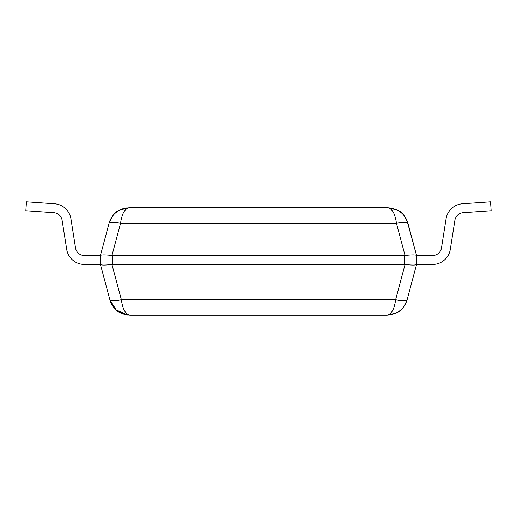 <?xml version="1.0" encoding="UTF-8"?>
<svg xmlns="http://www.w3.org/2000/svg" width="517" height="517" viewBox="0 0 517 517"><rect width="100%" height="100%" fill="white"/><g stroke="black" fill="none" stroke-linecap="round" stroke-linejoin="round"><path stroke-width="0.78" d="M124.603 208.312L129.224 207.795L387.776 207.795L393.334 208.551M109.061 223.266L100.414 255.514L109.061 223.266C112.099 215.686 115.653 211.291 119.718 210.083L129.218 207.795C118.677 208.694 111.956 213.851 109.061 223.266L109.061 223.266A11.93 2.992 15 0 1 120.584 223.266C121.825 213.851 124.707 208.694 129.224 207.795L129.16 207.795M109.061 223.26L109.953 220.649M111.317 217.935L112.971 215.563M116.37 212.222L120.19 209.85M100.421 255.495C101.254 254.713 105.093 254.713 111.95 255.495L405.05 255.495C411.907 254.713 415.746 254.713 416.579 255.495L407.939 223.266C405.044 213.851 398.323 208.694 387.776 207.795C392.293 208.694 395.175 213.851 396.416 223.266A11.93 2.992 -15 0 1 407.939 223.266C404.901 215.686 401.347 211.291 397.282 210.083L387.782 207.795M416.579 255.495L406.918 220.339M396.81 209.85L400.63 212.222M404.029 215.563L404.701 216.449M127.531 315.021L116.105 309.851L109.856 299.698L100.414 264.465L100.414 255.514L84.374 255.514A8.951 8.951 0 0 1 75.534 247.966L70.926 218.84A17.895 17.895 0 0 0 54.498 203.788L26.477 201.83L54.498 203.788M391.602 314.653L386.974 315.17C397.521 314.271 404.242 309.114 407.144 299.698L416.586 264.465L416.586 255.514L432.626 255.514A8.951 8.951 0 0 0 441.466 247.966L446.074 218.84L441.466 247.966M407.144 299.698C404.1 307.279 400.552 311.673 396.487 312.882L386.981 315.17C391.498 314.271 394.374 309.114 395.621 299.698A11.93 2.992 -165 0 0 407.144 299.698L416.579 264.491C415.746 265.273 411.907 265.273 405.05 264.491L111.95 264.491C105.093 265.273 101.254 265.273 100.421 264.491L84.374 264.465A17.895 17.895 0 0 1 66.699 249.368L62.085 220.242A8.951 8.951 0 0 0 53.871 212.713L25.85 210.755L26.477 201.83M84.374 264.465L100.414 264.465L84.374 264.465L100.414 264.465L84.374 264.465L100.414 264.465L84.374 264.465L100.414 264.465L84.374 264.465L100.414 264.465L109.856 299.698C112.758 309.114 119.479 314.271 130.025 315.17C125.502 314.271 122.626 309.114 121.379 299.698A11.93 2.992 165 0 1 109.856 299.698A11.93 2.992 165 0 0 109.862 299.718M109.856 299.698C112.9 307.279 116.448 311.673 120.513 312.882L130.019 315.17L386.974 315.17M432.626 264.465L416.586 264.465L432.626 264.465A17.895 17.895 0 0 0 450.301 249.368L454.915 220.242A8.951 8.951 0 0 1 463.129 212.713L491.15 210.755L490.523 201.83L462.502 203.788A17.895 17.895 0 0 0 446.074 218.84M490.523 201.83L462.502 203.788M454.915 220.242L450.301 249.368M111.95 255.495L120.584 223.266L396.416 223.266L405.05 255.495M404.649 264.465L404.649 255.514M112.351 264.465L112.351 255.514M111.95 264.491L121.379 299.698L395.621 299.698L405.05 264.491M116.021 212.5L116.596 212.048M117.863 211.156L118.845 210.561M119.175 210.374L119.854 210.018M122.451 208.926L125.398 208.151M125.463 208.138L126.426 207.983M110.748 302.316L112.118 305.03M113.772 307.402L116.745 310.407M122.057 313.593L127.26 314.989"/></g></svg>
